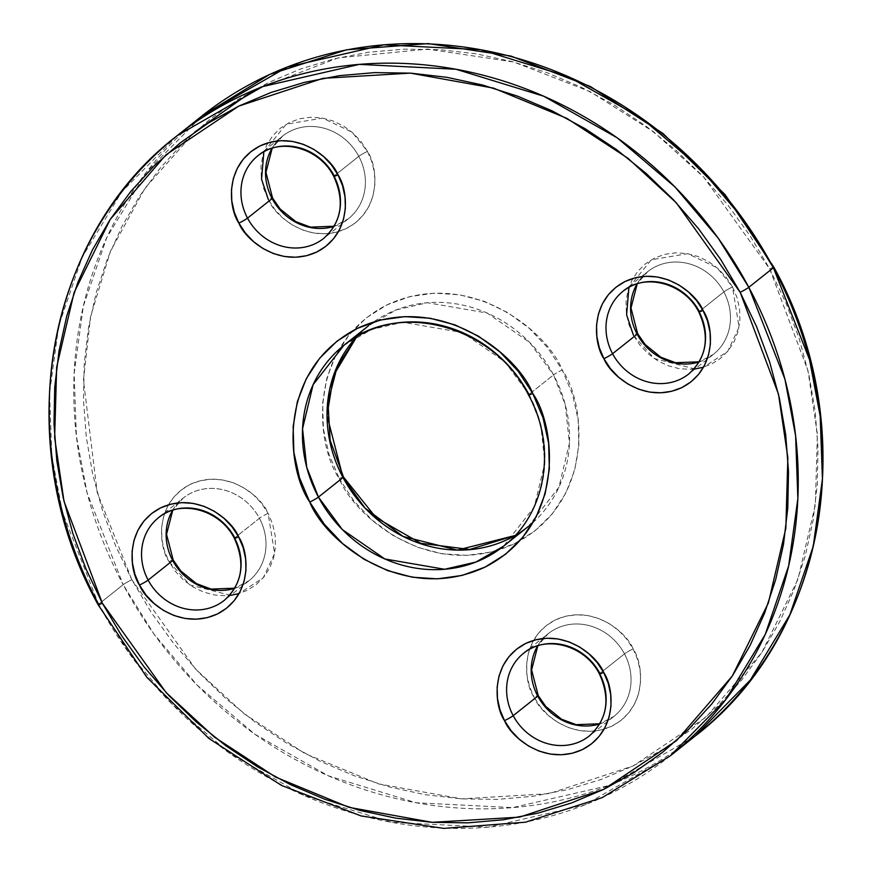 <?xml version="1.0" encoding="UTF-8"?>
<svg xmlns="http://www.w3.org/2000/svg" width="872" height="872" viewBox="0 0 872 872"><rect width="100%" height="100%" fill="white"/><g stroke="black" fill="none" stroke-linecap="round" stroke-linejoin="round"><path stroke-width="0.65" stroke-dasharray="4.36 3.27" d="M525.282 651.973A52.821 48.025 51.5 0 1 599.882 673.413A52.821 48.025 51.5 0 1 589.407 735.892L613.997 716.337A52.821 48.025 -128.5 0 0 624.472 653.869A52.821 48.025 -128.5 0 0 549.861 632.429A52.821 48.025 -128.5 0 0 537.773 696.129M259.616 154.442A52.821 48.025 51.5 0 1 334.227 175.871A52.821 48.025 51.5 0 1 323.752 238.35L348.342 218.796A52.821 48.025 -128.5 0 0 358.806 156.328A52.821 48.025 -128.5 0 0 284.207 134.888A52.821 48.025 -128.5 0 0 272.119 198.587M177.147 135.694L121.677 191.938L82.175 257.12L58.74 325.714L49.562 393.043L51.808 455.849L62.468 512.3L98.591 604.242A7.543 0.621 -28.1 0 0 98.133 604.787M343.873 345.367L371.581 329.463L402.853 322.269L462.585 332.581L505.041 361.945L528.977 394.46A7.543 0.621 -28.1 0 0 528.519 395.005M624.668 290.016A52.821 48.025 51.5 0 1 699.279 311.457A52.821 48.025 51.5 0 1 688.804 373.935L713.394 354.381A52.821 48.025 -128.5 0 0 723.869 291.913A52.821 48.025 -128.5 0 0 649.259 270.473A52.821 48.025 -128.5 0 0 637.17 334.161M160.219 516.398A52.821 48.025 51.5 0 1 234.83 537.839A52.821 48.025 51.5 0 1 224.355 600.307L248.945 580.763A52.821 48.025 -128.5 0 0 259.42 518.284A52.821 48.025 -128.5 0 0 184.81 496.844A52.821 48.025 -128.5 0 0 172.721 560.543M194.489 132.25L145.003 188.167L110.461 251.234L90.557 316.58L83.461 380.225L97.228 492.636L131.836 579.717L151.248 612.449L173.55 643.383L198.522 672.192L225.924 698.625L255.485 722.408L286.932 743.326L319.948 761.169L354.228 775.764L389.446 786.98L425.253 794.697L461.299 798.85L497.247 799.395L532.738 796.321L567.454 789.672L601.037 779.503L633.17 765.91L663.559 749.037L691.888 729.025L717.896 706.08L741.331 680.422L761.975 652.3L779.612 621.976L794.087 589.755L805.248 555.933L813.009 520.846L817.271 484.832L818.001 448.23L815.2 411.399L808.889 374.688L799.134 338.467L786.021 303.064L769.671 268.827A7.543 0.621 151.9 0 1 773.867 267.214A7.543 0.621 -28.1 0 0 769.671 268.827L703.846 177.256L653.619 131.836L590.072 91.604L513.706 62.01L427.705 49.094L338.227 57.868L253.621 90.274M131.836 579.717A7.543 0.621 -28.1 0 0 123.181 584.687L87.058 492.756L76.398 436.294L74.142 373.488L83.331 306.159L106.766 237.566L146.267 172.394L201.737 116.14A396.161 360.201 -128.5 0 0 123.181 584.687L98.591 604.242L123.181 584.687A396.161 360.201 -128.5 0 0 694.853 736.306L609.277 785.432L512.692 807.625L415.966 802.741L328.243 775.775L254.798 734.169L197.105 685.109L154.006 634.108L123.181 584.687A7.543 0.621 151.9 0 1 131.836 579.717L195.666 669.162L244.018 713.71L305.069 753.615L378.492 783.884L461.637 798.872L549.055 793.662L633.17 765.91L706.058 717.144L761.79 652.572L797.891 579.466L815.342 504.899L817.358 434.256L807.995 370.698L769.671 268.827L750.258 236.083L727.957 205.16L702.985 176.34L675.582 149.919L646.021 126.135L614.575 105.218L581.559 87.374L547.267 72.779L512.06 61.563L476.254 53.846L440.207 49.693L404.259 49.148L368.769 52.211L334.052 58.86L300.469 69.041L268.336 82.622L237.947 99.506L209.618 119.519L183.611 142.463L160.175 168.122L139.531 196.244L121.895 226.567L107.419 258.788L96.247 292.611L88.497 327.698L84.235 363.711L83.494 400.313L86.295 437.145L92.617 473.845L102.373 510.076L115.486 545.48L131.836 579.717M515.101 535.484L528.127 526.634L515.069 535.517A128.282 116.641 -128.5 0 0 528.127 526.634A128.282 116.641 -128.5 0 0 533.141 522.393A128.282 116.641 -128.5 0 0 553.567 374.916A7.543 0.621 151.9 0 1 562.222 369.935C585.352 402.69 596.143 501.836 514.513 543.681C431.139 582.267 353.454 515.712 339.284 478.597L328.984 454.258L323.37 428.773L322.651 403.104L326.847 378.252L335.807 355.166L349.192 334.739L366.469 317.757L386.994 304.862L409.96 296.556L434.507 293.156L459.664 294.801L484.483 301.418L508.016 312.754L529.337 328.384L547.638 347.688L562.222 369.935L572.512 394.275L578.136 419.77L578.855 445.439L574.659 470.291L565.688 493.367L552.314 513.804L535.037 530.786L514.513 543.681L491.536 551.987L467 555.377L441.842 553.742L417.012 547.125L393.49 535.79L372.17 520.159L353.868 500.855L339.284 478.597A7.543 0.621 151.9 0 1 343.481 476.995A7.543 0.621 -28.1 0 0 339.284 478.597C316.155 445.854 305.363 346.707 386.994 304.862C470.368 266.276 548.052 332.832 562.222 369.935A7.543 0.621 -28.1 0 0 553.567 374.916L529.631 342.391L487.165 313.037L427.444 302.726L396.171 309.909L368.453 325.812L356.855 336.538A128.282 116.641 -128.5 0 1 368.453 325.812L356.899 336.516M263.878 151.739L286.278 124.195L322.64 118.091L352.037 132.173L367.461 151.357L372.039 162.17L374.535 173.506L374.862 184.908L372.987 195.949L369.009 206.217L363.057 215.286L355.384 222.84L346.26 228.573L336.047 232.257L325.147 233.772L313.964 233.042L302.933 230.099L292.469 225.063L282.997 218.12L274.865 209.542L268.38 199.644A7.543 0.621 151.9 0 1 272.576 198.042A7.543 0.621 -28.1 0 0 268.38 199.644L263.802 188.832L261.306 177.496L260.99 166.094L262.854 155.053L266.832 144.785L272.783 135.705L280.468 128.162L289.58 122.429L299.794 118.734L310.705 117.23L321.888 117.96L332.919 120.903L343.372 125.939L352.844 132.882L360.986 141.46L367.461 151.357A7.543 0.621 -28.1 0 0 358.806 156.328L334.227 175.871L358.806 156.328A52.821 48.025 -128.5 0 0 282.593 136.108A52.821 48.025 -128.5 0 0 272.042 148.273M628.93 287.324L651.33 259.78L687.692 253.676L717.089 267.759L732.513 286.932L737.091 297.755L739.587 309.08L739.914 320.493L738.039 331.534L734.061 341.791L728.109 350.871L720.436 358.425L711.312 364.158L701.099 367.842L690.199 369.357L679.016 368.627L667.985 365.684L657.532 360.648L648.049 353.705L639.917 345.116L633.432 335.23A7.543 0.621 151.9 0 1 637.628 333.627A7.543 0.621 -28.1 0 0 633.432 335.23L628.854 324.417L626.358 313.081L626.042 301.679L627.905 290.627L631.895 280.37L637.835 271.29L645.52 263.747L654.632 258.014L664.846 254.319L675.756 252.815L686.94 253.545L697.971 256.477L708.424 261.524L717.896 268.467L726.038 277.045L732.513 286.932A7.543 0.621 -28.1 0 0 723.869 291.913L699.279 311.457L723.869 291.913A52.821 48.025 -128.5 0 0 647.645 271.693A52.821 48.025 -128.5 0 0 637.094 283.847M612.384 717.558A52.821 48.025 -128.5 0 0 624.472 653.869A7.543 0.621 151.9 0 1 633.127 648.888C643.405 663.45 648.201 707.519 611.915 726.114C574.866 743.26 540.335 713.678 534.046 697.186L529.468 686.373L526.971 675.037L526.644 663.636L528.519 652.583L532.498 642.326L538.449 633.246L546.123 625.704L555.246 619.97L565.459 616.275L576.359 614.771L587.543 615.501L598.573 618.444L609.027 623.48L618.51 630.423L626.641 639.002L633.127 648.888L637.705 659.712L640.201 671.037L640.517 682.449L638.653 693.491L634.663 703.748L628.723 712.827L621.038 720.381L611.915 726.114L601.713 729.799L590.802 731.314L579.618 730.583L568.588 727.64L558.135 722.605L548.662 715.661L540.52 707.072L534.046 697.186A7.543 0.621 151.9 0 1 538.231 695.584A7.543 0.621 -28.1 0 0 534.046 697.186C523.767 682.634 518.96 638.566 555.246 619.97C592.295 602.824 626.826 632.396 633.127 648.888A7.543 0.621 -28.1 0 0 624.472 653.869L599.882 673.413L624.472 653.869A52.821 48.025 -128.5 0 0 548.248 633.65A52.821 48.025 -128.5 0 0 537.697 645.803M230.6 595.336L189.802 584.916L168.994 561.601L164.416 550.788L161.92 539.463L161.593 528.051L163.456 517.009L167.446 506.752L173.386 497.672L181.071 490.118L190.194 484.385L200.407 480.701L211.307 479.186L222.491 479.916L233.522 482.859L243.975 487.895L253.458 494.838L261.589 503.417L268.075 513.314L272.642 524.127L275.149 535.463L275.465 546.864L273.601 557.906L269.612 568.173L263.671 577.253L255.987 584.796L246.863 590.529L236.661 594.224L225.75 595.729L214.567 594.998L203.536 592.055L193.083 587.019L183.6 580.076L175.468 571.498L168.994 561.601A7.543 0.621 151.9 0 1 173.179 559.998A7.543 0.621 -28.1 0 0 168.994 561.601C158.704 547.049 153.908 502.981 190.194 484.385C227.243 467.239 261.774 496.822 268.075 513.314A7.543 0.621 -28.1 0 0 259.42 518.284L234.83 537.839L259.42 518.284A52.821 48.025 -128.5 0 0 183.196 498.065A52.821 48.025 -128.5 0 0 172.645 510.229M234.721 588.295A52.821 48.025 -128.5 0 0 248.945 580.763L234.786 588.186M599.773 723.88A52.821 48.025 -128.5 0 0 613.997 716.337L599.838 723.771M699.17 361.924A52.821 48.025 -128.5 0 0 713.394 354.381L699.235 361.815M334.118 226.339A52.821 48.025 -128.5 0 0 348.342 218.796L334.183 226.23M528.977 394.46A128.282 116.641 51.5 0 1 503.547 546.188L534.296 506.861L544.858 462.847L540.673 424.228L528.977 394.46L531.996 392.062L528.977 394.46M528.127 526.634L558.887 487.317L569.449 443.303L565.263 404.684L553.567 374.916L531.996 392.062L553.567 374.916A128.282 116.641 -128.5 0 0 373.728 321.888A128.282 116.641 -128.5 0 0 368.453 325.812M670.263 755.861A396.161 360.201 51.5 0 1 98.591 604.242L129.427 653.651L172.514 704.663L230.219 753.713L303.652 795.329L391.386 822.296L488.113 827.179L584.687 804.987L670.263 755.861M247.332 581.984A52.821 48.025 -128.5 0 0 259.42 518.284A7.543 0.621 151.9 0 1 268.075 513.314L274.625 553.469L263.268 577.722L239.059 593.57M711.781 355.602A52.821 48.025 -128.5 0 0 723.869 291.913A7.543 0.621 151.9 0 1 732.513 286.932L739.064 327.087L727.717 351.351L703.508 367.188M695.049 368.965L654.251 358.534L633.432 335.23M346.718 220.027A52.821 48.025 -128.5 0 0 358.806 156.328A7.543 0.621 151.9 0 1 367.461 151.357C377.74 165.909 382.536 209.978 346.26 228.573C309.2 245.719 274.68 216.136 268.38 199.644M234.83 537.839A52.821 48.025 51.5 0 1 222.742 601.527M699.279 311.457A52.821 48.025 51.5 0 1 687.191 375.156M334.227 175.871A52.821 48.025 51.5 0 1 322.139 239.571M599.882 673.413A52.821 48.025 51.5 0 1 587.793 737.113M276.348 141.079L282.593 136.108L272.162 148.229M623.055 291.237L647.645 271.693L637.214 283.814M523.658 653.204L548.248 633.65L537.817 645.771M158.606 517.619L183.196 498.065L172.765 510.185M258.003 155.663L276.337 141.079"/><path stroke-width="1.31" d="M587.793 737.113A52.821 48.025 51.5 0 1 513.194 715.672L537.773 696.129L513.194 715.672A52.821 48.025 51.5 0 1 523.658 653.204C545.142 634.554 585.036 644.942 599.424 673.947C610.64 698.821 607.304 719.465 589.407 735.892A52.821 48.025 51.5 0 1 513.194 715.672A7.543 0.621 151.9 0 1 504.539 720.643C510.839 737.145 545.36 766.717 582.42 749.571C618.695 730.976 613.899 686.907 603.62 672.356L608.198 683.168L610.694 694.504L611.01 705.906L609.147 716.948L605.168 727.215L599.217 736.295L591.532 743.838L582.42 749.571L572.206 753.266L561.296 754.771L550.112 754.04L539.081 751.097L528.628 746.061L519.156 739.118L511.014 730.54L504.539 720.643L499.961 709.83L497.465 698.494L497.138 687.092L499.013 676.051L502.991 665.783L508.943 656.714L516.616 649.16L525.74 643.427L535.953 639.743L546.853 638.228L558.036 638.958L569.067 641.901L579.531 646.937L589.003 653.88L597.135 662.458L603.62 672.356A7.543 0.621 151.9 0 1 599.424 673.958A7.543 0.621 -28.1 0 0 603.62 672.356C597.32 655.864 562.8 626.281 525.74 643.427C489.465 662.022 494.261 706.091 504.539 720.643A7.543 0.621 -28.1 0 0 513.194 715.672A52.821 48.025 51.5 0 1 525.282 651.973M322.139 239.571A52.821 48.025 51.5 0 1 247.528 218.131L272.119 198.587L247.528 218.131A52.821 48.025 51.5 0 1 258.003 155.663C279.487 137.013 319.37 147.401 333.758 176.417C344.985 201.279 341.65 221.924 323.752 238.35A52.821 48.025 51.5 0 1 247.528 218.131A7.543 0.621 151.9 0 1 238.874 223.112C245.174 239.604 279.705 269.175 316.754 252.03C353.04 233.434 348.233 189.366 337.955 174.814L342.533 185.627L345.029 196.963L345.356 208.364L343.481 219.417L339.502 229.674L333.551 238.754L325.877 246.296L316.754 252.03L306.541 255.725L295.641 257.229L284.457 256.499L273.427 253.567L262.973 248.52L253.49 241.577L245.359 232.998L238.874 223.112L234.296 212.288L231.799 200.963L231.483 189.551L233.347 178.509L237.337 168.252L243.277 159.173L250.962 151.619L260.085 145.886L270.287 142.201L281.198 140.686L292.382 141.417L303.412 144.36L313.865 149.395L323.338 156.339L331.48 164.928L337.955 174.814A7.543 0.621 151.9 0 1 333.769 176.417A7.543 0.621 -28.1 0 0 337.955 174.814C331.665 158.323 297.134 128.74 260.085 145.886C223.799 164.481 228.595 208.55 238.874 223.112A7.543 0.621 -28.1 0 0 247.528 218.131A52.821 48.025 51.5 0 1 259.616 154.442M748.819 287.313L717.994 237.893L674.895 186.891L617.202 137.831L543.757 96.225L456.034 69.259L359.308 64.375L262.723 86.568L177.147 135.694A396.161 360.201 51.5 0 1 748.819 287.313L773.409 267.759A7.543 0.621 -28.1 0 0 773.867 267.214A7.543 0.621 151.9 0 1 773.409 267.759A396.161 360.201 -128.5 0 0 201.737 116.14L287.313 67.013L383.887 44.821L480.614 49.704L568.348 76.671L641.781 118.287L699.486 167.337L742.573 218.349L773.409 267.759L748.819 287.313A396.161 360.201 51.5 0 1 670.263 755.861L725.733 699.606L765.235 634.434L788.669 565.841L797.858 498.512L795.602 435.706L784.942 379.244L748.819 287.313A7.543 0.621 151.9 0 1 740.164 292.284A7.543 0.621 -28.1 0 0 748.819 287.313M98.133 604.787A7.543 0.621 -28.1 0 0 102.329 603.173L64.005 501.302L54.642 437.744L56.658 367.101L74.109 292.534L110.21 219.428L165.942 154.856L238.83 106.09L322.945 78.338L410.363 73.128L493.508 88.116L566.931 118.385L627.982 158.29L676.334 202.838L740.164 292.284L720.752 259.551L698.45 228.617L673.478 199.808L646.076 173.375L616.515 149.592L585.068 128.674L552.052 110.831L517.772 96.236L482.554 85.02L446.747 77.303L410.701 73.15L374.753 72.605L339.263 75.679L304.546 82.328L270.963 92.497L238.83 106.09L208.441 122.963L180.112 142.975L154.104 165.92L130.669 191.578L110.025 219.7L92.388 250.024L77.913 282.245L66.752 316.067L58.991 351.154L54.729 387.168L53.999 423.77L56.8 460.601L63.111 497.313L72.867 533.533L85.979 568.936L102.329 603.173L121.742 635.917L144.044 666.84L169.015 695.66L196.418 722.081L225.979 745.865L257.425 766.782L290.441 784.626L324.733 799.221L359.94 810.437L395.746 818.154L431.793 822.307L467.741 822.852L503.231 819.789L537.948 813.14L571.531 802.959L603.664 789.378L634.053 772.494L662.382 752.482L688.389 729.537L711.825 703.878L732.469 675.756L750.105 645.433L764.581 613.212L775.753 579.389L783.503 544.302L787.765 508.289L788.506 471.687L785.705 434.856L779.383 398.155L769.627 361.924L756.514 326.52L740.164 292.284L778.489 394.166L787.852 457.713L785.836 528.356L768.385 602.923L732.284 676.029L676.563 740.601L603.664 789.378L519.548 817.129L432.131 822.329L348.985 807.341L275.563 777.072L214.512 737.167L166.16 692.619L102.329 603.173A7.543 0.621 151.9 0 1 98.133 604.787A7.543 0.621 151.9 0 1 98.591 604.242A396.161 360.201 51.5 0 1 177.147 135.694C44.069 237.206 9.32 445.102 98.133 604.776L146.812 677.25L208.964 738.486L281.569 785.476L361.117 815.952L443.739 828.4L525.435 822.198L602.192 797.618L670.263 755.861L694.853 736.306A396.161 360.201 -128.5 0 0 773.409 267.759L809.532 359.7L820.192 416.151L822.438 478.957L813.26 546.286L789.825 614.88L750.323 680.062L694.853 736.306C827.942 634.794 862.681 426.899 773.867 267.224L725.188 194.739L663.036 133.514L590.42 86.524L510.872 56.048L428.25 43.6L346.555 49.802L269.797 74.382L201.737 116.14L177.147 135.694M528.127 526.634L503.547 546.188L475.829 562.091L444.557 569.274L384.835 558.963L342.369 529.609L318.433 497.084A7.543 0.621 151.9 0 1 309.778 502.065C323.948 539.168 401.632 605.724 485.006 567.138C566.637 525.293 555.846 426.146 532.716 393.403C518.546 356.288 440.861 289.733 357.487 328.319C275.857 370.164 286.648 469.31 309.778 502.065A7.543 0.621 -28.1 0 0 318.433 497.084L306.737 467.316L302.551 428.697L313.113 384.683L343.873 345.367A128.282 116.641 51.5 0 1 528.977 394.46A7.543 0.621 151.9 0 0 528.519 395.005A7.543 0.621 -28.1 0 0 532.716 393.403L543.016 417.743L548.63 443.227L549.349 468.896L545.153 493.748L536.193 516.834L522.808 537.261L505.531 554.243L485.006 567.138L462.04 575.444L437.493 578.845L412.336 577.199L387.517 570.582L363.984 559.246L342.663 543.616L324.362 524.312L309.778 502.065L299.488 477.725L293.864 452.23L293.145 426.561L297.341 401.709L306.312 378.633L319.686 358.196L336.963 341.214L357.487 328.319L380.465 320.013L405 316.623L430.158 318.258L454.988 324.875L478.51 336.211L499.83 351.841L518.132 371.145L532.716 393.403A7.543 0.621 151.9 0 1 528.519 395.005C557.361 446.944 546.025 513.848 503.547 546.188A128.282 116.641 51.5 0 1 318.433 497.084L343.023 477.54A7.543 0.621 -28.1 0 0 343.481 476.995A7.543 0.621 151.9 0 1 343.023 477.54A128.282 116.641 -128.5 0 0 515.069 535.517L457.342 550.101L403.06 536.422L364.987 508.016L343.023 477.54L318.433 497.084A128.282 116.641 51.5 0 1 343.873 345.367C397.131 299.51 493.835 324.994 528.519 394.994M687.191 375.156A52.821 48.025 51.5 0 1 612.58 353.716L637.17 334.161L612.58 353.716A52.821 48.025 51.5 0 1 623.055 291.237C644.539 272.598 684.422 282.986 698.81 311.991C710.037 336.865 706.702 357.509 688.804 373.935A52.821 48.025 51.5 0 1 612.58 353.716A7.543 0.621 151.9 0 1 603.925 358.686C610.226 375.178 644.757 404.761 681.806 387.615C718.092 369.02 713.296 324.951 703.006 310.399L707.584 321.212L710.081 332.537L710.408 343.95L708.544 354.991L704.554 365.248L698.614 374.328L690.929 381.882L681.806 387.615L671.593 391.299L660.693 392.814L649.509 392.084L638.478 389.141L628.025 384.105L618.542 377.162L610.411 368.584L603.925 358.686L599.358 347.873L596.851 336.538L596.535 325.136L598.399 314.094L602.389 303.827L608.329 294.747L616.014 287.204L625.137 281.471L635.339 277.776L646.25 276.271L657.433 277.002L668.464 279.945L678.917 284.981L688.4 291.924L696.532 300.502L703.006 310.399A7.543 0.621 151.9 0 1 698.821 312.002A7.543 0.621 -28.1 0 0 703.006 310.399C696.717 293.897 662.186 264.325 625.137 281.471C588.851 300.066 593.647 344.135 603.925 358.686A7.543 0.621 -28.1 0 0 612.58 353.716A52.821 48.025 51.5 0 1 624.668 290.016M222.742 601.527A52.821 48.025 51.5 0 1 148.131 580.087L172.721 560.543L148.131 580.087A52.821 48.025 51.5 0 1 158.606 517.619C180.09 498.98 219.984 509.357 234.372 538.373C245.588 563.236 242.253 583.88 224.355 600.307A52.821 48.025 51.5 0 1 148.131 580.087A7.543 0.621 151.9 0 1 139.487 585.068C145.788 601.56 180.308 631.143 217.368 613.986C253.643 595.391 248.847 551.322 238.568 536.771L243.146 547.583L245.642 558.919L245.959 570.321L244.095 581.373L240.105 591.63L234.165 600.71L226.48 608.264L217.368 613.986L207.155 617.681L196.244 619.185L185.06 618.455L174.029 615.523L163.576 610.476L154.104 603.533L145.962 594.955L139.487 585.068L134.909 574.245L132.413 562.92L132.086 551.507L133.961 540.466L137.94 530.209L143.891 521.129L151.565 513.575L160.688 507.842L170.901 504.158L181.801 502.643L192.985 503.373L204.015 506.316L214.468 511.352L223.951 518.295L232.083 526.884L238.568 536.771A7.543 0.621 151.9 0 1 234.372 538.373A7.543 0.621 -28.1 0 0 238.568 536.771C232.268 520.279 197.748 490.696 160.688 507.842C124.402 526.448 129.209 570.506 139.487 585.068A7.543 0.621 -28.1 0 0 148.131 580.087A52.821 48.025 51.5 0 1 160.219 516.398M253.621 90.274L194.489 132.25M356.855 336.538L333.595 375.309L327.022 415.573L343.023 477.54A128.282 116.641 -128.5 0 1 356.855 336.538M272.042 148.273A52.821 48.025 -128.5 0 0 272.119 198.587A7.543 0.621 -28.1 0 0 272.576 198.042A7.543 0.621 151.9 0 1 272.119 198.587A52.821 48.025 -128.5 0 0 334.118 226.339M268.38 199.644L261.546 179.185L263.878 151.739M637.094 283.847A52.821 48.025 -128.5 0 0 637.17 334.161A7.543 0.621 -28.1 0 0 637.628 333.627A7.543 0.621 151.9 0 1 637.17 334.161A52.821 48.025 -128.5 0 0 699.17 361.924M633.432 335.23L626.597 314.77L628.93 287.324M537.697 645.803A52.821 48.025 -128.5 0 0 537.773 696.129A7.543 0.621 -28.1 0 0 538.231 695.584A7.543 0.621 151.9 0 1 537.773 696.129A52.821 48.025 -128.5 0 0 599.773 723.88M172.645 510.229A52.821 48.025 -128.5 0 0 172.721 560.543A7.543 0.621 -28.1 0 0 173.179 559.998A7.543 0.621 151.9 0 1 172.721 560.543A52.821 48.025 -128.5 0 0 234.721 588.295M258.003 155.663A52.821 48.025 51.5 0 1 334.227 175.871A7.543 0.621 151.9 0 0 333.769 176.417M623.055 291.237A52.821 48.025 51.5 0 1 699.279 311.457A7.543 0.621 151.9 0 0 698.821 312.002M523.658 653.204A52.821 48.025 51.5 0 1 599.882 673.413A7.543 0.621 151.9 0 0 599.424 673.958M158.606 517.619A52.821 48.025 51.5 0 1 234.83 537.839A7.543 0.621 151.9 0 0 234.372 538.373M172.721 560.543A52.821 48.025 -128.5 0 0 217.738 590.344M239.059 593.57L230.6 595.336M537.773 696.129A52.821 48.025 -128.5 0 0 582.79 725.918M637.17 334.161A52.821 48.025 -128.5 0 0 682.177 363.962M703.508 367.188L695.049 368.965M272.119 198.587A52.821 48.025 -128.5 0 0 317.125 228.388M356.899 336.516L337.235 366.523L327.992 402.21L330.128 440.251L343.481 477.006L376.126 517.696L420.696 543.256L469.714 549.469L515.101 535.484M272.162 148.229L265.938 172.394L272.576 198.053L280.119 208.975L295.815 221.651L310.497 227.134L334.183 226.23M637.214 283.814L630.99 307.98L637.628 333.627L645.171 344.56L660.878 357.237L675.549 362.708L699.235 361.815M537.817 645.771L531.604 669.936L538.242 695.584L545.785 706.516L561.481 719.193L576.152 724.676L599.838 723.771M172.765 510.185L166.541 534.362L173.19 560.009L180.733 570.931L196.429 583.608L211.1 589.091L234.786 588.186M343.873 345.367L368.453 325.812"/></g></svg>

